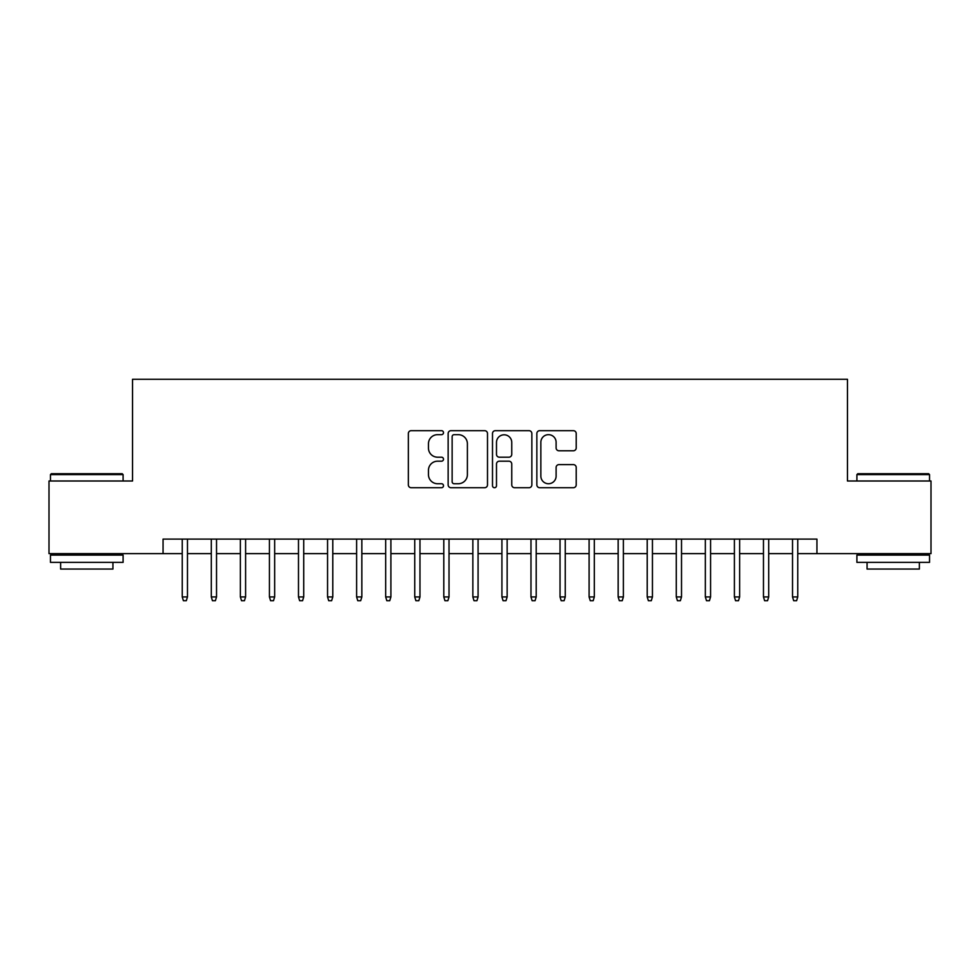 <?xml version="1.0" encoding="UTF-8"?>
<svg xmlns="http://www.w3.org/2000/svg" width="980" height="980" viewBox="0 0 980 980"><rect width="100%" height="100%" fill="white"/><g stroke="black" fill="none" stroke-linecap="round" stroke-linejoin="round"><path stroke-width="1.47" d="M443.499 432.67A1.997 1.997 0 0 0 441.502 430.673L411.196 430.673A2.854 2.854 0 0 0 408.341 433.528L408.341 484.867A2.854 2.854 0 0 0 411.196 487.721L441.502 487.721A1.997 1.997 0 0 0 443.499 485.725A1.997 1.997 0 0 0 441.502 483.728L437.582 483.728A9.126 9.126 0 0 1 428.456 474.602L428.456 470.314A9.126 9.126 0 0 1 437.582 461.188L441.502 461.188A1.997 1.997 0 0 0 443.499 459.191A1.997 1.997 0 0 0 441.502 457.195L437.582 457.195A9.126 9.126 0 0 1 428.456 448.068L428.456 443.793A9.126 9.126 0 0 1 437.582 434.667L441.502 434.667A1.997 1.997 0 0 0 443.499 432.67M573.361 450.776A2.854 2.854 0 0 0 576.216 447.934L576.216 433.528A2.854 2.854 0 0 0 573.361 430.673L539.711 430.673A2.854 2.854 0 0 0 536.856 433.528L536.856 484.867A2.854 2.854 0 0 0 539.711 487.721L573.361 487.721A2.854 2.854 0 0 0 576.216 484.867L576.216 467.472A2.854 2.854 0 0 0 573.361 464.618L558.955 464.618A2.854 2.854 0 0 0 556.113 467.472L556.113 476.096A7.632 7.632 0 0 1 548.482 483.728A7.632 7.632 0 0 1 540.85 476.096L540.85 442.299A7.632 7.632 0 0 1 548.482 434.667A7.632 7.632 0 0 1 556.113 442.299L556.113 447.934A2.854 2.854 0 0 0 558.955 450.776L573.361 450.776M163.06 553.639L49 553.639L49 480.996L132.545 480.996L132.545 379.272L847.455 379.272L847.455 480.996L931 480.996L931 553.639L816.94 553.639L816.94 539.11L163.06 539.11L163.06 553.639L182.243 553.639M487.501 433.528A2.854 2.854 0 0 0 484.647 430.673L450.996 430.673A2.854 2.854 0 0 0 448.142 433.528L448.142 484.867A2.854 2.854 0 0 0 450.996 487.721L484.647 487.721A2.854 2.854 0 0 0 487.501 484.867L487.501 433.528M495.353 430.673L529.004 430.673A2.854 2.854 0 0 1 531.858 433.528L531.858 484.867A2.854 2.854 0 0 1 529.004 487.721L514.598 487.721A2.854 2.854 0 0 1 511.756 484.867L511.756 464.042A2.854 2.854 0 0 0 508.902 461.188L499.347 461.188A2.854 2.854 0 0 0 496.493 464.042L496.493 485.725A1.997 1.997 0 0 1 494.496 487.721A1.997 1.997 0 0 1 492.499 485.725L492.499 433.528A2.854 2.854 0 0 1 495.353 430.673M187.474 553.639L211.3 553.639M216.531 553.639L240.37 553.639M245.6 553.639L269.427 553.639M274.657 553.639L298.483 553.639M303.714 553.639L327.553 553.639M332.784 553.639L356.61 553.639M361.841 553.639L385.667 553.639M390.898 553.639L414.736 553.639M419.967 553.639L443.793 553.639M449.024 553.639L472.85 553.639M478.081 553.639L501.919 553.639M507.15 553.639L530.976 553.639M536.207 553.639L560.033 553.639M565.264 553.639L589.102 553.639M594.333 553.639L618.16 553.639M623.39 553.639L647.217 553.639M652.447 553.639L676.286 553.639M681.517 553.639L705.343 553.639M710.573 553.639L734.4 553.639M739.63 553.639L763.469 553.639M768.7 553.639L792.526 553.639M797.757 553.639L816.94 553.639M454.132 434.667A1.997 1.997 0 0 0 452.135 436.663L452.135 481.731A1.997 1.997 0 0 0 454.132 483.728L458.26 483.728A9.126 9.126 0 0 0 467.399 474.602L467.399 443.793A9.126 9.126 0 0 0 458.26 434.667L454.132 434.667M511.756 442.433A7.632 7.632 0 0 0 504.124 434.802A7.632 7.632 0 0 0 496.493 442.433L496.493 454.34A2.854 2.854 0 0 0 499.347 457.195L508.902 457.195A2.854 2.854 0 0 0 511.756 454.34L511.756 442.433M182.243 596.943L183.407 600.728L186.31 600.728L187.474 596.943L182.243 596.943L182.243 539.11M187.474 596.943L187.474 539.11M51.328 473.72L122.231 473.72L123.1 474.602L50.458 474.602L51.328 473.72M86.779 562.361L50.458 562.361L50.458 555.096L123.1 555.096L123.1 562.361L86.779 562.361M112.933 562.361L112.933 569.049L60.625 569.049L60.625 562.361M857.77 473.72L928.673 473.72L929.542 474.602L856.9 474.602L857.77 473.72M893.221 562.361L856.9 562.361L856.9 555.096L929.542 555.096L929.542 562.361L893.221 562.361M919.375 562.361L919.375 569.049L867.067 569.049L867.067 562.361M211.3 596.943L212.464 600.728L215.38 600.728L216.531 596.943L211.3 596.943L211.3 539.11M216.531 596.943L216.531 539.11M240.37 596.943L241.533 600.728L244.436 600.728L245.6 596.943L240.37 596.943L240.37 539.11M245.6 596.943L245.6 539.11M269.427 596.943L270.59 600.728L273.493 600.728L274.657 596.943L269.427 596.943L269.427 539.11M274.657 596.943L274.657 539.11M298.483 596.943L299.647 600.728L302.563 600.728L303.714 596.943L298.483 596.943L298.483 539.11M303.714 596.943L303.714 539.11M327.553 596.943L328.716 600.728L331.62 600.728L332.784 596.943L327.553 596.943L327.553 539.11M332.784 596.943L332.784 539.11M356.61 596.943L357.774 600.728L360.677 600.728L361.841 596.943L356.61 596.943L356.61 539.11M361.841 596.943L361.841 539.11M385.667 596.943L386.83 600.728L389.734 600.728L390.898 596.943L385.667 596.943L385.667 539.11M390.898 596.943L390.898 539.11M414.736 596.943L415.9 600.728L418.803 600.728L419.967 596.943L414.736 596.943L414.736 539.11M419.967 596.943L419.967 539.11M443.793 596.943L444.957 600.728L447.86 600.728L449.024 596.943L443.793 596.943L443.793 539.11M449.024 596.943L449.024 539.11M472.85 596.943L474.014 600.728L476.917 600.728L478.081 596.943L472.85 596.943L472.85 539.11M478.081 596.943L478.081 539.11M501.919 596.943L503.083 600.728L505.986 600.728L507.15 596.943L501.919 596.943L501.919 539.11M507.15 596.943L507.15 539.11M530.976 596.943L532.14 600.728L535.043 600.728L536.207 596.943L530.976 596.943L530.976 539.11M536.207 596.943L536.207 539.11M560.033 596.943L561.197 600.728L564.1 600.728L565.264 596.943L560.033 596.943L560.033 539.11M565.264 596.943L565.264 539.11M589.102 596.943L590.266 600.728L593.17 600.728L594.333 596.943L589.102 596.943L589.102 539.11M594.333 596.943L594.333 539.11M618.16 596.943L619.323 600.728L622.226 600.728L623.39 596.943L618.16 596.943L618.16 539.11M623.39 596.943L623.39 539.11M647.217 596.943L648.38 600.728L651.284 600.728L652.447 596.943L647.217 596.943L647.217 539.11M652.447 596.943L652.447 539.11M676.286 596.943L677.437 600.728L680.353 600.728L681.517 596.943L676.286 596.943L676.286 539.11M681.517 596.943L681.517 539.11M705.343 596.943L706.507 600.728L709.41 600.728L710.573 596.943L705.343 596.943L705.343 539.11M710.573 596.943L710.573 539.11M734.4 596.943L735.564 600.728L738.467 600.728L739.63 596.943L734.4 596.943L734.4 539.11M739.63 596.943L739.63 539.11M763.469 596.943L764.62 600.728L767.536 600.728L768.7 596.943L763.469 596.943L763.469 539.11M768.7 596.943L768.7 539.11M792.526 596.943L793.69 600.728L796.593 600.728L797.757 596.943L792.526 596.943L792.526 539.11M797.757 596.943L797.757 539.11M50.458 480.996L50.458 474.602M67.02 555.096L67.02 553.639M106.538 555.096L106.538 553.639M123.1 480.996L123.1 474.602M856.9 480.996L856.9 474.602M873.462 555.096L873.462 553.639M912.98 555.096L912.98 553.639M929.542 480.996L929.542 474.602"/></g></svg>
